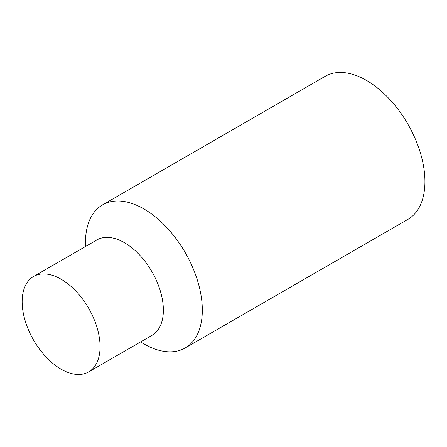 <?xml version="1.0" encoding="UTF-8"?>
<svg xmlns="http://www.w3.org/2000/svg" width="447" height="447" viewBox="0 0 447 447"><rect width="100%" height="100%" fill="white"/><g stroke="black" fill="none" stroke-linecap="round" stroke-linejoin="round"><path stroke-width="0.67" d="M61.116 279.219A55.087 31.804 60 0 1 97.105 327.763A55.087 31.804 60 0 1 88.657 371.904A55.087 31.804 60 0 1 61.116 369.177A55.087 31.804 60 0 1 25.127 320.633A55.087 31.804 60 0 1 33.57 276.492A55.087 31.804 60 0 1 61.116 279.219M33.57 276.492L96.87 239.944A55.087 31.804 60 0 1 124.411 242.671A55.087 31.804 60 0 1 160.4 291.215A55.087 31.804 60 0 1 151.958 335.362L88.657 371.904M143.889 343.877L140.548 341.944L143.889 343.877A82.634 47.706 60 0 0 185.203 347.967L407.815 219.443A82.634 47.706 60 0 0 420.482 153.232A82.634 47.706 60 0 0 366.501 80.415A82.634 47.706 60 0 0 325.187 76.325L102.575 204.849A82.634 47.706 60 0 1 143.889 208.939A82.634 47.706 60 0 1 197.87 281.755A82.634 47.706 60 0 1 185.203 347.967M85.461 246.532L85.461 242.676A82.634 47.706 60 0 1 102.575 204.849"/></g></svg>
